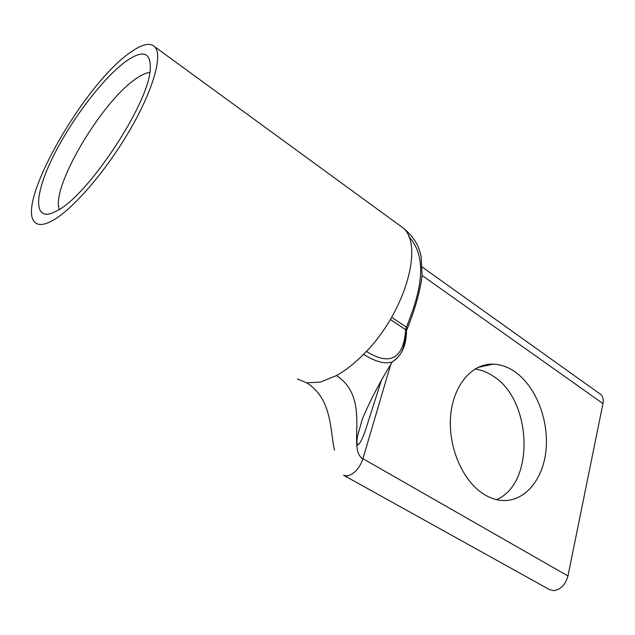 <?xml version="1.0" encoding="UTF-8"?>
<svg xmlns="http://www.w3.org/2000/svg" width="635" height="635" viewBox="0 0 635 635"><rect width="100%" height="100%" fill="white"/><g stroke="black" fill="none" stroke-linecap="round" stroke-linejoin="round"><path stroke-width="0.95" d="M130.429 52.403C142.034 44.117 150.177 42.275 154.861 46.871C162.989 55.404 153.146 90.289 129.397 130.858C105.735 171.41 72.581 209.653 52.546 220.599C44.633 224.933 38.918 225.631 35.409 222.71C13.954 206.7 83.987 83.749 130.429 52.403M381.127 381.159L365.744 429.395C362.728 438.467 360.005 443.706 357.592 445.103L356.83 441.865L357.457 436.269L362.379 419.029C370.038 400.701 380.016 381.651 392.311 361.887C402.407 354.528 403.804 349.806 406.487 330.232L406.503 330.66C406.424 345.408 401.693 355.814 392.311 361.887C385.112 364.347 375.531 361.831 363.561 354.338C404.86 313.952 424.72 244.181 402.614 227.576L398.653 224.687M59.285 209.407C50.689 187.095 102.695 99.965 136.898 78.113C141.962 74.684 146.28 72.779 149.86 72.398M344.154 475.551L549.315 589.51L553.641 590.661C560.705 589.621 565.475 584.724 567.968 575.953L602.964 403.574C603.702 399.478 602.933 396.407 600.639 394.375L599.916 393.859M57.134 210.709L53.269 212.646C32.956 221.242 34.584 193.881 53.118 156.655C71.461 119.475 103.553 77.279 126.476 60.952C143.415 49.324 151.32 52.364 150.185 70.08C148.217 104.545 87.947 195.612 57.134 210.709M496.53 499.634C535.345 483.521 532.043 399.836 493.189 376.126C487.315 372.181 481.219 369.824 474.893 369.062M484.83 494.832C463.391 482.322 448.151 448.056 450.548 416.893C452.803 385.667 471.686 363.426 493.03 364.125C500.499 364.355 507.722 366.855 514.691 371.626C535.48 385.929 548.815 419.243 546.1 449.302C543.52 479.385 524.645 502.372 501.642 500.451C495.967 499.959 490.363 498.086 484.83 494.832M408.591 236.291C430.641 259.993 417.917 298.577 406.424 327.208L407.003 329.287L406.487 330.232L405.686 329.748C404.431 347.742 397.566 370.896 366.379 351.417M402.534 227.505C408.583 232.259 413.226 237.538 416.473 243.356C418.251 246.38 419.822 250.801 421.18 256.611L422.069 275.122C420.608 290.481 414.417 311.142 407.003 329.287L406.646 330.406M390.35 319.516L405.686 329.748L406.424 327.208L391.644 317.317M297.386 378.992L306.641 382.818L320.445 382.095L336.534 375.547C345.511 370.515 354.52 363.442 363.561 354.338M343.575 475.226L347.504 475.98C354.647 473.702 359.791 467.939 362.95 458.684L390.596 364.863M336.534 375.547C372.253 399.217 346.242 449.834 362.95 458.684L567.968 575.953M306.641 382.818C332.772 398.986 330.01 432.324 334.502 450.088M602.964 403.574L422.108 275.479M402.614 227.576L154.861 46.871M493.03 364.125L477.79 367.474M600.639 394.375L422.37 267.16"/></g></svg>
